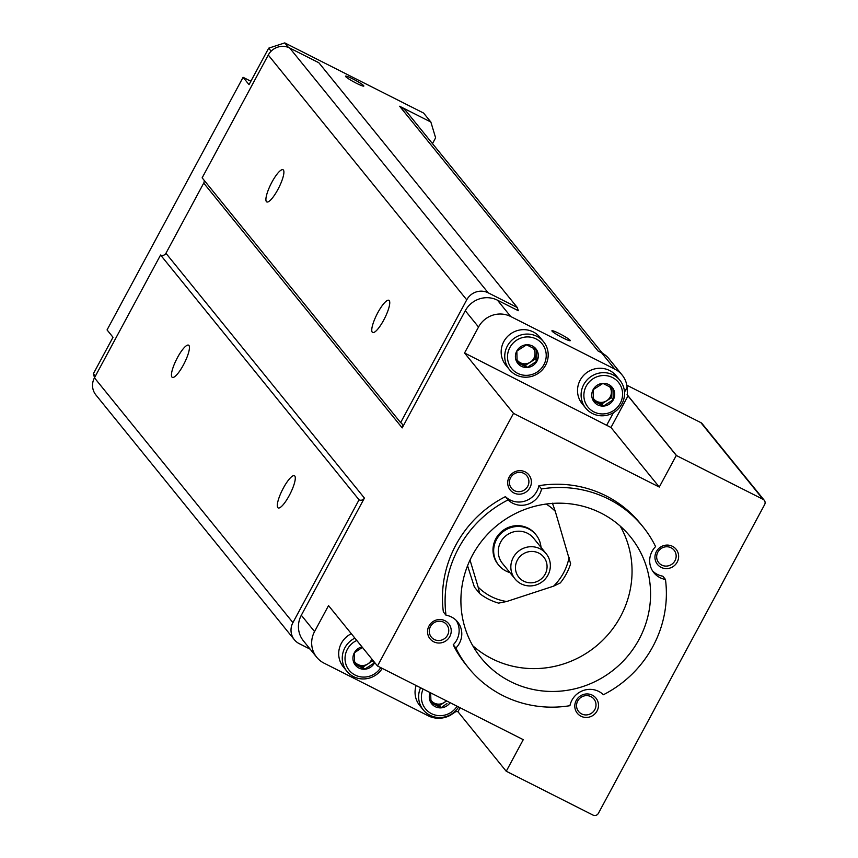 <?xml version="1.0" encoding="UTF-8"?>
<svg xmlns="http://www.w3.org/2000/svg" width="858" height="858" viewBox="0 0 858 858"><rect width="100%" height="100%" fill="white"/><g stroke="black" fill="none" stroke-linecap="round" stroke-linejoin="round"><path stroke-width="1.29" d="M652.648 571.02A20.034 19.337 -39 0 0 662.826 576.19L665.465 579.45A112.183 108.258 -39 0 1 603.389 694.744A20.034 19.337 -39 0 0 583.697 690.358A20.034 19.337 -39 0 0 569.937 705.694A112.183 108.258 -39 0 1 468.597 667.985A112.183 108.258 -39 0 1 455.877 648.047L453.228 644.787A112.183 108.258 -39 0 0 465.948 664.714L468.597 667.985M446.01 615.207L443.361 611.936A112.183 108.258 -39 0 1 505.437 496.643L508.086 499.903A112.183 108.258 -39 0 0 446.01 615.207A20.034 19.337 -39 0 1 457.593 621.921A20.034 19.337 -39 0 1 455.877 648.047M642.878 526.673A112.183 108.258 -39 0 0 541.537 488.953L538.899 485.692A112.183 108.258 -39 0 1 640.229 523.412L642.878 526.673A112.183 108.258 -39 0 1 655.598 546.6A20.034 19.337 -39 0 0 653.882 572.726A20.034 19.337 -39 0 0 665.465 579.45M541.537 488.953A20.034 19.337 -39 0 1 527.777 504.289A20.034 19.337 -39 0 1 508.086 499.903M601.083 513.116A96.16 92.793 -39 0 1 630.426 536.765A96.16 92.793 -39 0 1 614.178 669.412A96.16 92.793 -39 0 1 481.048 657.882A96.16 92.793 -39 0 1 483.365 539.028A96.16 92.793 -39 0 1 601.083 513.116M546.171 504.054A54.086 52.199 -39 0 1 555.265 511.282L570.624 563.77A58.097 56.06 -39 0 1 560.317 582.925L553.56 586.164L506.681 601.512A54.086 52.199 -39 0 1 478.142 587.087L470.012 560.049M569.101 557.314A54.086 52.199 -39 0 1 553.56 586.164M509.877 572.576A24.035 23.198 -39 0 1 498.691 565.143L498.026 564.328A24.035 23.198 -39 0 1 498.605 534.609A24.035 23.198 -39 0 1 528.035 528.131A24.035 23.198 -39 0 1 535.381 534.041L536.036 534.856A24.035 23.198 -39 0 1 541.001 547.34M506.681 601.512L498.616 603.12A58.097 56.06 -39 0 1 479.665 593.543L478.142 587.087M552.423 503.196L555.265 511.282M479.665 593.543L474.367 587.011L467.556 565.733M450.107 702.702A11.615 11.208 -39 0 1 430.115 692.588M430.641 692.856L431.006 702.691L441.033 707.753L446.943 703.517M608.697 384.545A11.615 11.208 -39 0 1 611.529 402.273A11.615 11.208 -39 0 1 593.446 400.997A11.615 11.208 -39 0 1 608.697 384.545M593.479 400.954L603.496 406.016L613.234 399.774L612.944 388.47L602.927 383.408L593.189 389.65L593.479 400.954M532.346 345.956A11.615 11.208 -39 0 1 535.167 363.674A11.615 11.208 -39 0 1 517.084 362.398A11.615 11.208 -39 0 1 532.346 345.956M517.127 362.355L527.144 367.428L536.872 361.186L536.582 349.882L526.565 344.819L516.838 351.061L517.127 362.355M374.678 662.526A11.615 11.208 -39 0 1 354.622 664.135A11.615 11.208 -39 0 1 361.958 646.846M362.408 647.393L354.365 652.799L354.654 664.103L364.671 669.165L374.41 662.923L372.694 660.81L362.966 667.052L354.526 662.794M620.227 526.104A96.16 92.793 -39 0 1 595.656 646.557A96.16 92.793 -39 0 1 472.726 645.699M627.477 395.281L627.101 387.312A24.035 23.198 -39 0 0 622.147 375.043A24.035 23.198 -39 0 0 614.811 369.122L510.692 316.505A24.035 23.198 -39 0 0 478.528 327.027L464.553 352.992L513.502 413.374L377.488 665.99L328.528 605.609L314.554 631.574A24.035 23.198 141 0 0 316.699 657.239A24.035 23.198 141 0 0 324.034 663.148L428.163 715.776A24.035 23.198 141 0 0 450.589 715.132L450.965 714.424M402.198 427.895L465.293 310.703A24.035 23.198 -39 0 1 497.458 300.182L518.286 310.703L517.331 307.55L488.181 292.814A16.023 15.465 -39 0 0 466.741 299.828L400.622 422.629A4.011 3.872 -39 0 1 402.198 427.895L203.721 183.097L165.937 253.271A4.011 3.872 -39 0 1 160.575 255.019L359.052 499.817A4.011 3.872 -39 0 0 364.414 498.069L301.319 615.25A24.035 23.198 -39 0 0 303.464 640.915L316.699 657.239M450.589 715.132L455.93 711.529L457.947 711.711L460.081 707.732M377.488 665.99L523.262 739.671L506.241 771.278L457.947 711.711M506.241 771.278A1.598 1.544 -39 0 1 506.531 771.385L593.028 815.1A4.011 3.872 -39 0 0 598.391 813.341L764.639 504.59A4.011 3.872 -39 0 0 764.274 500.311L702.091 423.605A4.011 3.872 -39 0 0 700.868 422.629L626.812 385.199M356.392 83.247A10.414 1.083 28.3 0 0 363.738 86.132A10.414 1.083 28.3 0 0 355.191 80.169A10.414 1.083 28.3 0 0 345.495 76.319A10.414 1.083 28.3 0 0 356.392 83.247M562.816 337.837A10.414 1.083 28.3 0 0 570.162 340.723A10.414 1.083 28.3 0 0 561.604 334.759A10.414 1.083 28.3 0 0 551.919 330.898A10.414 1.083 28.3 0 0 562.816 337.837M94.541 377.67L93.361 373.756L113.009 337.269L107.057 329.922L243.082 77.306L249.034 84.652L268.683 48.166L284.759 42.9L423.595 113.063L430.866 122.04L399.635 106.253L598.112 351.051L601.576 352.81A24.035 23.198 -39 0 1 608.923 358.719L622.147 375.043M284.759 42.9L288.449 47.458M93.361 373.756L95.335 376.19M268.683 48.166L271.128 51.18M430.866 122.04L435.617 137.827L432.486 143.64M243.082 77.306L250.868 81.242M310.178 649.184L299.26 643.672A16.023 15.465 -39 0 1 294.369 639.736L95.892 394.937A16.023 15.465 -39 0 1 94.455 377.82L160.575 255.019M204.075 180.223A4.011 3.872 -39 0 1 203.721 183.097M400.622 422.629L202.145 177.831L268.264 55.03A16.023 15.465 -39 0 1 289.704 48.016L318.854 62.752L517.331 307.55M294.369 639.736A16.023 15.465 -39 0 1 292.932 622.618L359.052 499.817M171.943 377.048A18.029 4.344 116.8 0 1 177.016 358.44A18.029 4.344 116.8 0 1 188.578 345.173A18.029 4.344 116.8 0 1 184.309 363.224A18.029 4.344 116.8 0 1 172.308 377.359A18.029 4.344 116.8 0 1 171.943 377.048M277.799 507.614A18.029 4.344 116.8 0 1 282.861 489.006A18.029 4.344 116.8 0 1 294.433 475.729A18.029 4.344 116.8 0 1 290.165 493.779A18.029 4.344 116.8 0 1 278.164 507.915A18.029 4.344 116.8 0 1 277.799 507.614M266.398 201.619A18.029 4.344 116.8 0 1 271.471 183.011A18.029 4.344 116.8 0 1 283.033 169.745A18.029 4.344 116.8 0 1 278.775 187.795A18.029 4.344 116.8 0 1 266.763 201.92A18.029 4.344 116.8 0 1 266.398 201.619M372.254 332.185A18.029 4.344 116.8 0 1 377.327 313.578A18.029 4.344 116.8 0 1 388.889 300.3A18.029 4.344 116.8 0 1 384.631 318.35A18.029 4.344 116.8 0 1 372.619 332.486A18.029 4.344 116.8 0 1 372.254 332.185M399.635 106.253A24.035 23.198 -39 0 1 406.971 112.162L602.455 353.271M764.274 500.311A4.011 3.872 -39 0 0 763.052 499.324L676.554 455.609A1.598 1.544 -39 0 1 676.297 455.448L628.002 395.881L610.982 427.488L659.276 487.054L676.297 455.448M458.633 707.003A22.04 21.268 -39 0 1 423.241 709.845L419.669 705.448A22.04 21.268 -39 0 1 416.141 685.531M382.271 668.414A22.04 21.268 -39 0 1 346.879 671.256L343.307 666.848A22.04 21.268 -39 0 1 351.319 633.708M513.502 413.374L659.276 487.054M464.553 352.992L610.982 427.488M509.352 369.519L505.78 365.111A22.04 21.268 -39 0 1 506.306 337.87A22.04 21.268 -39 0 1 533.279 331.939A22.04 21.268 -39 0 1 540.014 337.355L543.586 341.763A22.04 21.268 -39 0 1 539.864 372.158A22.04 21.268 -39 0 1 509.352 369.519A22.04 21.268 -39 0 1 509.877 342.278A22.04 21.268 -39 0 1 536.861 336.347A22.04 21.268 -39 0 1 543.586 341.763M585.703 408.108L582.132 403.71A22.04 21.268 -39 0 1 582.668 376.469A22.04 21.268 -39 0 1 609.641 370.527A22.04 21.268 -39 0 1 616.366 375.954L619.937 380.351A22.04 21.268 -39 0 1 616.216 410.757A22.04 21.268 -39 0 1 585.703 408.108A22.04 21.268 -39 0 1 586.239 380.877A22.04 21.268 -39 0 1 613.213 374.935A22.04 21.268 -39 0 1 619.937 380.351M380.727 667.631A19.637 18.94 -39 0 1 349.624 670.806A19.637 18.94 -39 0 1 356.789 640.465M346.879 671.256A22.04 21.268 -39 0 1 354.89 638.116M457.078 706.22A19.637 18.94 -39 0 1 431.499 713.652A19.637 18.94 -39 0 1 423.144 689.071M423.241 709.845A22.04 21.268 -39 0 1 420.559 687.762M612.483 377.531A19.637 18.94 -39 0 1 613.32 410.767A19.637 18.94 -39 0 1 583.869 395.87A19.637 18.94 -39 0 1 612.483 377.531M536.121 338.942A19.637 18.94 -39 0 1 536.969 372.168A19.637 18.94 -39 0 1 507.507 357.282A19.637 18.94 -39 0 1 536.121 338.942M371.857 659.051A10.017 9.663 -39 0 1 354.418 661.421M372.672 660.059L372.694 660.81M362.966 667.052L364.671 669.165M534.909 348.938L535.167 359.073L525.428 365.315L516.999 361.057M533.14 347.983A10.017 9.663 -39 0 1 520.42 362.784A10.017 9.663 -39 0 1 516.891 359.684M525.428 365.315L527.144 367.428M535.167 359.073L536.872 361.186M611.261 387.526L611.518 397.662L601.79 403.904L593.361 399.646M609.502 386.572A10.017 9.663 -39 0 1 596.782 401.372A10.017 9.663 -39 0 1 593.243 398.273M601.79 403.904L603.496 406.016M611.518 397.662L613.234 399.774M446.643 700.943L439.317 705.641L430.888 701.383M446.267 700.761A10.017 9.663 -39 0 1 430.78 700.01M439.317 705.641L441.033 707.753M538.813 553.099A16.023 15.465 -39 0 1 539.5 580.233A16.023 15.465 -39 0 1 515.454 568.071A16.023 15.465 -39 0 1 538.813 553.099M540.047 548.777A20.034 19.337 -39 0 1 546.16 553.7A20.034 19.337 -39 0 1 542.771 581.338A20.034 19.337 -39 0 1 515.036 578.935A20.034 19.337 -39 0 1 515.519 554.171A20.034 19.337 -39 0 1 540.047 548.777M515.036 578.935L502.466 563.427A20.034 19.337 -39 0 1 502.949 538.674A20.034 19.337 -39 0 1 527.477 533.268A20.034 19.337 -39 0 1 533.59 538.202L546.16 553.7M498.691 565.143A24.035 23.198 -39 0 1 499.27 535.424A24.035 23.198 -39 0 1 528.7 528.946A24.035 23.198 -39 0 1 536.036 534.856M561.915 337.376A8.462 0.879 28.3 0 0 559.255 335.939M355.502 82.786A8.462 0.879 28.3 0 0 352.831 81.349M445.055 620.752A12.023 11.604 -39 0 1 445.57 641.098A12.023 11.604 -39 0 1 427.541 631.981A12.023 11.604 -39 0 1 445.055 620.752M525.203 471.9A12.023 11.604 -39 0 1 525.729 492.245A12.023 11.604 -39 0 1 507.689 483.129A12.023 11.604 -39 0 1 525.203 471.9M592.31 695.173A12.023 11.604 -39 0 1 592.824 715.518A12.023 11.604 -39 0 1 574.796 706.413A12.023 11.604 -39 0 1 592.31 695.173M456.177 620.366A20.034 19.337 -39 0 1 453.228 644.787M538.899 485.692A20.034 19.337 -39 0 1 525.128 501.029A20.034 19.337 -39 0 1 505.437 496.643M672.457 546.321A12.023 11.604 -39 0 1 672.972 566.666A12.023 11.604 -39 0 1 654.944 557.55A12.023 11.604 -39 0 1 672.457 546.321M671.085 547.779A9.856 9.502 -39 0 1 672.425 563.792A9.856 9.502 -39 0 1 659.019 550.428A9.856 9.502 -39 0 1 671.085 547.779M523.83 473.359A9.856 9.502 -39 0 1 525.171 489.371A9.856 9.502 -39 0 1 511.765 476.008A9.856 9.502 -39 0 1 523.83 473.359M443.672 622.211A9.856 9.502 -39 0 1 445.023 638.223A9.856 9.502 -39 0 1 431.617 624.86A9.856 9.502 -39 0 1 443.672 622.211M590.926 696.632A9.856 9.502 -39 0 1 592.277 712.644A9.856 9.502 -39 0 1 578.871 699.291A9.856 9.502 -39 0 1 590.926 696.632M478.528 327.027L465.293 310.703M165.937 253.271L364.414 498.069M314.554 631.574L301.319 615.25M510.692 316.505L497.458 300.182M614.811 369.122L601.576 352.81M94.455 377.82L292.932 622.618M268.264 55.03L466.741 299.828M289.704 48.016L488.181 292.814M676.554 455.609L627.08 394.594M763.052 499.324L700.868 422.629M627.101 387.312L624.517 392.106M613.438 412.687L606.853 424.914"/></g></svg>
